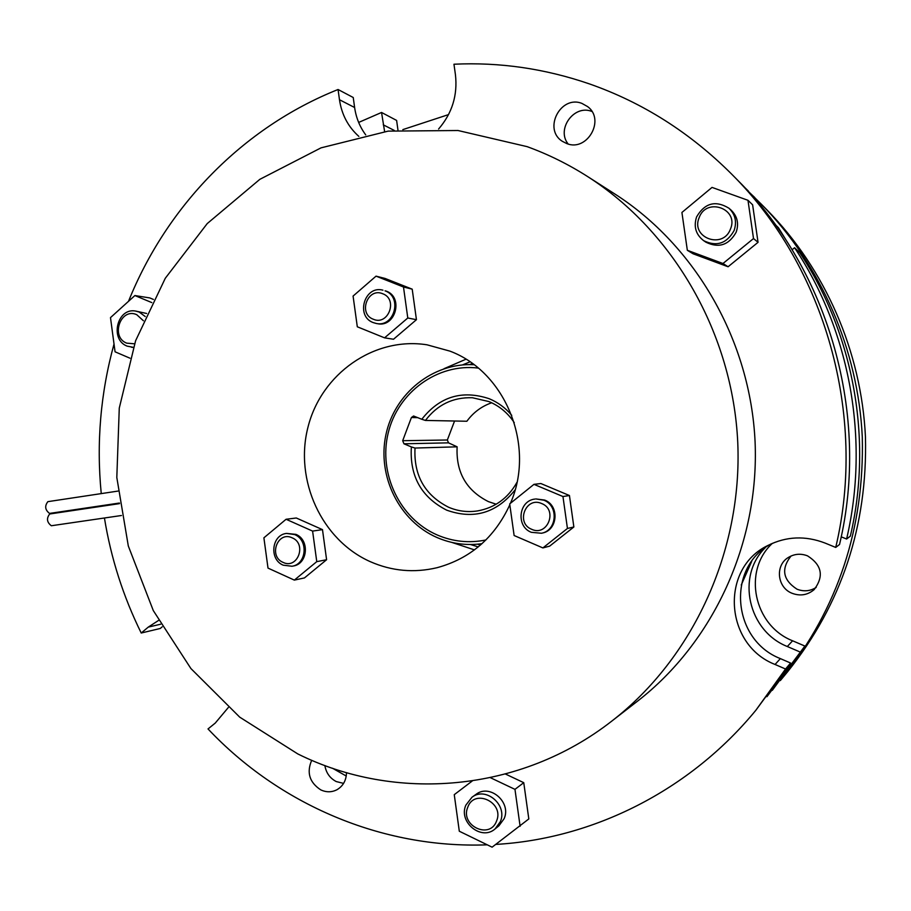 <?xml version="1.0" encoding="UTF-8"?>
<svg xmlns="http://www.w3.org/2000/svg" width="911" height="911" viewBox="0 0 911 911"><rect width="100%" height="100%" fill="white"/><g stroke="black" fill="none" stroke-linecap="round" stroke-linejoin="round"><path stroke-width="1.37" d="M346.248 776.035L332.526 768.246M799.938 651.934L787.32 646.514L792.593 640.786L804.891 646.058L766.925 696.699M787.32 646.514C748.079 631.038 735.986 576.253 765.297 547.67M841.217 536.83L846.604 539.027L850.339 536.135C872.954 439.865 853.755 333.802 799.699 252.643L794.586 247.735C850.088 331.069 869.823 440.104 846.604 539.027M794.586 247.735L792.103 249.739M748.261 191.356L754.775 197.55L754.206 198.017M744.116 186.88L748.478 191.173M384.613 131.594L381.55 112.463L396.615 120.423L397.959 130.034M358.649 122.438L381.55 112.463M751.7 561.37L741.235 585.044M792.593 640.786C753.67 625.538 742.419 570.764 772.38 543.332M804.891 646.058L772.289 690.344M792.126 593.3C777.129 587.663 774.805 565.344 788.391 557.441C794.426 553.82 800.792 553.296 807.51 555.847C821.927 565.014 824.148 576.264 814.149 589.611C807.613 595.099 800.268 596.318 792.126 593.3M754.672 197.63L761.471 204.326C820.982 264.885 858.116 349.482 862.284 437.007C864.505 528.221 837.961 608.48 782.663 677.761L780.306 680.597M402.833 129.613L448.531 114.604M786.876 241.415L778.484 227.773L775.58 224.915M816.188 587.424C810.164 591.205 803.775 591.797 797.023 589.201C782.879 580.022 780.875 568.954 791.033 556.017M365.721 134.874C359.788 126.868 356.087 117.747 354.618 107.509L353.24 97.511L338.061 89.506L339.473 99.732C341.693 114.627 348.161 126.845 358.843 136.388M731.852 174.32L738.206 180.765C829.181 271.307 870.301 415.496 839.532 544.493L835.717 547.431C867.272 415.097 825.07 267.082 731.852 174.32C690.219 132.699 642.733 102.556 589.394 83.892C544.835 68.598 499.695 62.039 453.963 64.225L455.432 74.668C457.755 95.154 452.152 113.271 438.601 129.02M495.8 844.417C592.674 838.872 689.536 790.999 755.834 710.295L790.577 663.037L780.363 658.607C732.159 639.921 726.181 567.86 770.797 544.049M104.435 517.995C110.971 558.192 123.236 596.534 141.216 633.02L160.222 628.488L162.169 626.859M343.595 783.392L336.205 781.547C329.873 778.176 326.092 772.835 324.863 765.513M568.145 143.995C556.052 129.191 574.112 104.196 591.82 111.438L591.922 111.472M566.699 143.539C587.083 152.114 605.576 119.808 587.686 106.644L581.958 103.421C560.561 94.755 542.819 129.305 562.372 141.33L566.699 143.539M311.71 760.275C306.438 772.551 309.455 782.424 320.752 789.871C326.366 792.468 331.809 792.399 337.081 789.666C343.174 785.977 346.305 780.306 346.476 772.63M687.338 250.297L693.1 253.793L728.083 266.764L758.043 242.326L752.623 204.804L747.977 200.295L712.026 187.404L681.918 212.457L687.338 250.297L722.981 263.507L753.511 238.557L747.977 200.295M612.021 720.92L637.552 701.14C713.233 642.506 759.444 542.854 755.082 441.801C750.402 340.771 695.469 245.64 614.857 193.997L587.663 176.586C568.384 164.287 548.217 154.312 527.139 146.648L458.005 130.512L388.132 131.127L321.025 147.855L259.84 179.33L207.218 223.594L165.29 278.265L135.614 340.714L119.273 408.094L116.813 477.489L128.303 545.962L153.299 610.586L190.9 668.537L239.707 717.139L297.783 753.921C395.203 802.386 520.283 792.684 612.021 720.92C692.884 658.289 742.465 551.235 737.762 442.587C732.74 333.95 673.798 231.747 587.663 176.586M338.061 89.506C242.349 127.677 166.474 206.695 128.519 301.313M114.023 344.039C100.54 393.085 96.293 442.94 101.246 493.603M102.624 505.537L102.704 506.117M158.537 620.448L148.277 627.11L141.216 633.02M487.271 844.827C381.322 848.858 278.743 803.957 208.015 728.937L215.247 723.083L228.285 707.551M755.834 710.295L785.544 669.016L775.067 664.472L780.363 658.607M835.717 547.431L825.059 543.058C805.37 535.509 786.352 536.294 768.019 545.427C719.815 568.179 724.336 644.794 775.067 664.472M153.412 299.434L149.791 297.931L134.896 295.551L110.493 317.62L115.059 351.805L129.954 358.194M472.274 780.978L454.259 794.665L459.303 831.231L492.099 847.173L528.813 818.932L523.757 782.674L505.48 774.043M51.483 525.727L51.335 525.749C46.86 522.31 46.313 518.382 49.695 513.986L49.786 513.975M49.729 513.383L49.536 513.417C45.06 509.944 44.514 506.026 47.873 501.654L47.987 501.642M326.594 559.73L322.483 529.633L296.303 517.995L286.077 519.27L263.894 537.82L268.005 568.1L294.344 580.102L304.456 577.927L326.594 559.73L316.766 561.643L312.598 531.09L322.483 529.633M509.818 504.762C494.559 537.672 470.292 558.659 437.018 567.712C414.106 573.121 391.889 571.117 370.378 561.711C321.583 540.075 294.207 480.143 308.009 427.065C321.31 373.863 374.034 336.455 427.043 344.813L449.909 351.122C505.73 371.927 535.77 446.231 510.445 503.271M542.888 547.921L549.652 546.133L573.862 526.979L569.443 495.527L540.872 483.536L533.971 484.345L509.693 503.885L514.123 535.52L542.888 547.921L567.439 528.46L562.952 496.529L533.971 484.345M412.205 289.163L385.114 278.459L376.038 276.147L353.081 296.075L357.306 326.787L384.567 337.844L393.518 339.245L416.441 319.693L412.205 289.163L403.493 286.999L376.038 276.147M474.46 549.88L451.833 542.409M444.056 368.682L465.931 359.23M790.577 663.037L785.544 669.016M761.471 204.326L767.142 210.065C825.195 269.144 861.385 351.589 865.45 436.87C867.625 525.727 841.741 603.959 787.799 671.544L782.663 677.761M151.807 302.6L134.896 295.551M146.614 313.475L135.534 311.038L139.212 312.063L145.236 316.527M133.348 347.342L127.164 346.146C109.502 339.632 117.12 307.508 135.534 311.038M143.403 320.752L136.764 314.705C120.651 307.178 110.197 336.922 126.709 343.162L134.543 343.8M753.511 238.557L758.043 242.326M728.891 208.186L731.009 210.031C737.363 216.18 739.083 223.582 736.156 232.225C728.88 245.116 718.802 248.441 705.945 242.212L703.634 240.652C695.81 234.548 693.465 226.634 696.585 216.909C704.75 203.005 715.522 200.101 728.891 208.186C735.302 214.392 737.033 221.851 734.084 230.574C726.739 243.567 716.593 246.927 703.634 240.652M699.158 217.638C690.367 237.725 723.061 249.796 730.463 229.048C739.288 208.767 706.355 196.924 699.158 217.638M722.981 263.507L728.083 266.764M520.113 826.311L514.966 789.359L490.38 777.687M471.978 797.239L476.009 794.369C489.731 783.426 511.618 802.17 504.147 818.647L498.932 825.799L495.072 828.93C481.407 841.183 458.176 822.121 465.863 805.13L471.978 797.239C485.791 786.216 507.848 805.119 500.321 821.722L495.072 828.93M467.787 807.18C459.748 825.457 489.799 840.079 496.552 821.039C504.637 802.58 474.369 788.152 467.787 807.18M514.966 789.359L523.757 782.674M454.566 421.007L447.347 440.002L448.519 442.848L457.128 446.823C455.853 472.194 466.284 490.471 488.433 501.631L496.199 504.216M515.091 489.902C496.62 513.087 473.8 519.828 446.641 510.137C421.326 497.19 409.563 476.123 411.362 446.925L415.017 448.053C413.651 475.44 424.845 495.174 448.588 507.245C457.891 511.196 467.525 512.426 477.501 510.934C494.821 507.803 507.974 498.283 516.936 482.386M514.26 422.658C507.826 412.968 499.399 405.942 488.956 401.58L472.433 397.743C453.04 397.116 437.371 404.678 425.448 420.438L421.793 419.276C439.626 396.592 462.093 389.737 489.196 398.722C497.975 402.355 505.503 407.9 511.754 415.348M491.667 402.776C481.555 406.317 473.287 412.478 466.876 421.246L425.448 420.438M478.218 368.078C437.576 363.102 397.845 392.288 388.211 432.93C378.224 473.492 399.69 518.712 437.155 534.951C452.881 541.681 469.131 543.355 485.905 539.972M421.793 419.276L413.583 416.008L411.419 417.511L402.685 440.708L447.347 440.002M448.519 442.848L403.949 443.794L411.362 446.925M403.949 443.794L402.685 440.708M481.987 543.685C466.432 545.791 451.446 543.742 437.018 537.524C399.234 521.103 377.063 476.146 385.877 434.923C394.395 393.643 432.793 362.476 473.982 364.719M415.017 448.053L457.128 446.823M477.478 544.209L480.552 544.96M472.433 363.58L469.438 364.616M462.435 364.935L469.974 361.861M478.252 546.907L470.463 544.516M562.952 496.529L569.443 495.527M541.476 533.254L542.341 533.049C557.896 530.316 559.661 505.548 544.664 500.071L535.827 498.932L543.81 500.196C558.83 505.685 557.065 530.509 541.476 533.254L531.318 532.309C515.774 526.524 518.587 500.708 534.951 499.069M541.692 503.555C525.806 496.131 515.387 523.051 531.682 529.302C547.545 536.852 558.113 509.784 541.692 503.555M567.439 528.46L573.862 526.979M312.598 531.09L286.077 519.27M294.344 580.102L316.766 561.643M292.01 566.255L293.296 566.004C307.872 563.977 309.865 539.79 295.881 534.37L286.566 533.413L294.606 534.563C308.613 539.984 306.608 564.216 292.01 566.255L283.23 565.184C268.973 559.559 271.558 534.825 286.566 533.413M292.169 537.832C277.627 530.635 268.153 556.302 283.059 562.372C297.578 569.682 307.201 543.878 292.169 537.832M384.567 337.844L407.786 317.996L416.441 319.693M407.786 317.996L403.493 286.999M376.266 323.473L377.416 323.678C395.511 327.812 403.824 297.157 386.196 291.099L385.057 290.837C402.719 296.895 394.395 327.618 376.266 323.473L373.259 322.608C355.267 316.288 364.548 284.995 382.939 290.176M382.734 293.763C367.68 287.09 357.841 313.714 373.282 319.226C388.302 326.024 398.289 299.252 382.734 293.763M383.269 124.83L394.224 130.41M339.473 99.732L354.618 107.509M148.277 627.11L160.643 624.217M417.933 417.671L411.419 417.511M121.436 515.512L51.403 525.738M119.443 503.031L49.627 513.405M117.974 491.086L47.873 501.654M119.523 503.624L49.695 513.986M133.313 347.444L131.548 347.273"/></g></svg>
